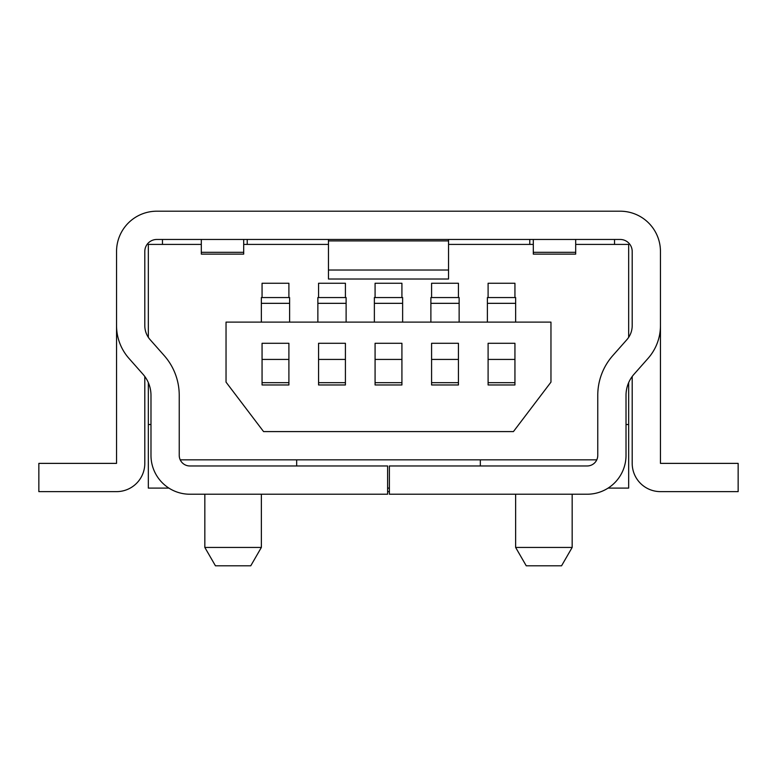 <?xml version="1.0" encoding="UTF-8"?>
<svg xmlns="http://www.w3.org/2000/svg" width="777" height="777" viewBox="0 0 777 777"><rect width="100%" height="100%" fill="white"/><g stroke="black" fill="none" stroke-linecap="round" stroke-linejoin="round"><path stroke-width="1.17" d="M572.163 547.435L515.637 547.435L526.243 565.802L561.557 565.802L572.163 547.435L572.163 494.221M608.1 488.102L628.661 488.102L628.661 382.634M389.384 488.102L387.616 488.102M148.339 382.634L148.339 488.102L168.9 488.102M148.339 337.344L148.339 244.405L201.311 244.405M296.668 465.967L296.668 459.838L180.225 459.838M148.339 424.524L150.981 424.524M296.668 459.838L480.332 459.838L480.332 465.967M626.019 424.524L628.661 424.524M596.775 459.838L480.332 459.838M628.661 337.344L628.661 244.405L575.689 244.405M261.363 494.221L261.363 547.435L204.837 547.435L204.837 494.221M243.696 244.405L328.457 244.405M448.543 244.405L533.304 244.405M262.063 297.552L262.063 283.255L288.898 283.255L288.898 297.552M318.57 297.552L318.57 283.255L345.415 283.255L345.415 297.552M375.077 297.552L375.077 283.255L401.923 283.255L401.923 297.552M431.585 297.552L431.585 283.255L458.43 283.255L458.43 297.552M488.102 297.552L488.102 283.255L514.937 283.255L514.937 297.552M261.363 547.435L250.757 565.802L215.443 565.802L204.837 547.435M226.039 382.138L263.568 431.585L513.432 431.585L550.961 382.138L550.961 322.105L226.039 322.105L226.039 382.138M514.937 343.288L514.937 384.965L488.102 384.965L488.102 343.288L514.937 343.288M458.43 343.288L458.43 384.965L431.585 384.965L431.585 343.288L458.43 343.288M401.923 343.288L401.923 384.965L375.077 384.965L375.077 343.288L401.923 343.288M345.415 343.288L345.415 384.965L318.57 384.965L318.57 343.288L345.415 343.288M288.898 343.288L288.898 384.965L262.063 384.965L262.063 343.288L288.898 343.288M261.354 303.331L289.607 303.331L289.607 297.552L261.354 297.552L261.354 322.105M289.607 303.331L289.607 322.105M288.898 359.43L262.063 359.43M317.861 303.331L346.115 303.331L346.115 297.552L317.861 297.552L317.861 322.105M346.115 303.331L346.115 322.105M345.415 359.43L318.57 359.43M389.384 491.666L387.616 491.666M374.368 303.331L402.632 303.331L402.632 297.552L374.368 297.552L374.368 322.105M402.632 303.331L402.632 322.105M401.923 359.43L375.077 359.43M430.885 303.331L459.139 303.331L459.139 297.552L430.885 297.552L430.885 322.105M459.139 303.331L459.139 322.105M458.43 359.43L431.585 359.43M487.393 303.331L515.646 303.331L515.646 297.552L487.393 297.552L487.393 322.105M515.646 303.331L515.646 322.105M514.937 359.43L488.102 359.43M632.196 376.495L632.196 463.374A28.254 28.254 0 0 0 660.45 491.627L738.15 491.627L738.15 463.374L660.45 463.374L660.45 251.466A40.258 40.258 0 0 0 620.192 211.198L156.808 211.198A40.258 40.258 0 0 0 116.55 251.466L116.55 463.374L38.85 463.374L38.85 491.627L116.55 491.627A28.254 28.254 0 0 0 144.804 463.374L144.804 376.495M660.45 325.631A49.446 49.446 0 0 1 648.037 358.401L633.993 374.271A31.789 31.789 0 0 0 626.019 395.328L626.019 455.371A38.85 38.85 0 0 1 587.169 494.221L389.384 494.221L389.384 465.967L587.169 465.967A10.596 10.596 0 0 0 597.766 455.371L597.766 395.328A60.043 60.043 0 0 1 612.83 355.545L626.874 339.675A21.193 21.193 0 0 0 632.196 325.631L632.196 251.466A12.005 12.005 0 0 0 620.192 239.462L156.808 239.462A12.005 12.005 0 0 0 144.804 251.466L144.804 325.631A21.193 21.193 0 0 0 150.126 339.675L164.17 355.545A60.043 60.043 0 0 1 179.234 395.328L179.234 455.371A10.596 10.596 0 0 0 189.831 465.967L387.616 465.967L387.616 494.221L189.831 494.221A38.85 38.85 0 0 1 150.981 455.371L150.981 395.328A31.789 31.789 0 0 0 143.007 374.271L128.963 358.401A49.446 49.446 0 0 1 116.55 325.631M162.461 239.462L162.461 244.405M247.232 239.462L247.232 244.405M529.768 239.462L529.768 244.405M614.539 239.462L614.539 244.405M448.543 270.017L328.457 270.017L328.457 279.011L448.543 279.011L448.543 239.462M328.457 270.017L328.457 239.462M533.304 239.462L533.304 254.118L575.689 254.118L575.689 239.462M243.696 239.462L243.696 254.118L201.311 254.118L201.311 239.462M288.898 382.682L262.063 382.682M345.415 382.682L318.57 382.682M401.923 382.682L375.077 382.682M458.43 382.682L431.585 382.682M514.937 382.682L488.102 382.682M328.457 240.919L448.543 240.919M533.304 252.311L575.689 252.311M243.696 252.311L201.311 252.311M515.637 494.221L515.637 547.435"/></g></svg>
